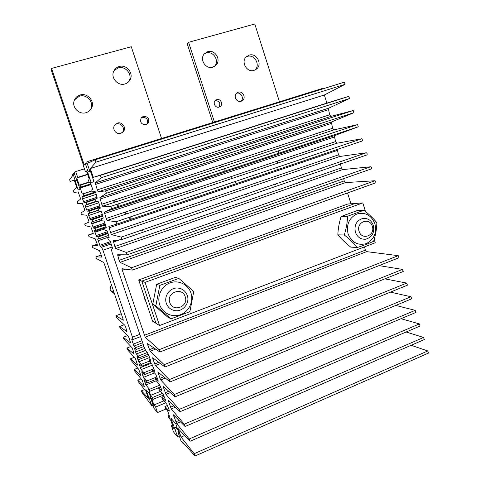 <?xml version="1.0" encoding="UTF-8"?>
<svg xmlns="http://www.w3.org/2000/svg" width="480" height="480" viewBox="0 0 480 480"><rect width="100%" height="100%" fill="white"/><g stroke="black" fill="none" stroke-linecap="round" stroke-linejoin="round"><path stroke-width="0.72" d="M374.94 223.794C376.878 232.992 373.968 239.598 366.222 243.618C357.84 245.778 351.792 242.532 348.084 233.886C346.14 224.562 349.092 217.92 356.94 213.966C365.34 211.932 371.34 215.208 374.94 223.794M344.292 234.972C349.542 239.178 353.922 243.348 357.414 247.476C363.744 245.43 369.156 243.36 373.638 241.26C375.636 235.098 376.71 228.924 376.86 222.738C373.5 218.562 369.198 214.392 363.948 210.222L347.604 216.24C347.364 222.45 346.26 228.69 344.292 234.972L337.836 234.87C341.31 238.938 345.612 243.024 350.742 247.134L357.414 247.476M363.948 210.222L357.18 210.588L341.1 216.492C339.192 222.6 338.106 228.726 337.836 234.87M341.1 216.492L347.604 216.24M102.942 250.218L132.45 337.188L132.912 339.582L131.688 338.988L131.832 339.84L133.974 346.086L135.534 347.658L136.176 349.494L134.478 348.108L135.57 352.032L136.392 353.982L138.348 356.028L138.99 357.864L136.914 356.076L137.97 359.868L138.792 361.824L141.156 364.38L141.798 366.21L139.332 363.978L140.352 367.638L141.174 369.6L143.952 372.714L144.594 374.544L141.732 371.82L142.716 375.354L143.538 377.322L146.742 381.024L147.39 382.854L144.12 379.62L145.062 383.016L145.884 384.99L149.526 389.316L150.174 391.146L148.674 389.598L150.642 395.382L152.31 397.59L152.952 399.42L151.572 398.124L153.9 404.976L155.622 407.028L157.5 412.566L154.08 408.426L149.496 393.648L145.914 389.55L151.812 405.684L142.008 392.466L141.426 390.816L148.362 398.28L146.034 391.434L138.378 381.81L137.802 380.16L144.468 386.952L142.254 380.232L134.748 371.13L134.166 369.48L141.036 376.08L138.852 369.462L131.106 360.426L130.53 358.776L137.568 365.112L135.426 358.596L127.458 349.698L126.876 348.048L134.076 354.054L132.738 349.458L131.97 347.64L123.798 338.952L123.222 337.296L130.554 342.894L129.252 338.394L128.484 336.588L120.132 328.176L119.556 326.52L127.002 331.644L125.73 327.24L124.968 325.446L116.46 317.382L115.884 315.726L123.3 320.22L123.042 319.014L104.334 263.946L103.686 262.506L96.444 258.552L95.874 256.884L101.742 257.07L101.358 255.474L99.48 250.662L92.724 247.608L92.148 245.934L97.494 245.358L97.098 243.738L95.178 238.812L88.986 236.64L88.416 234.96L93.258 233.688L92.856 232.05L90.9 227.004L85.248 225.642L84.678 223.962L89.046 222.066L88.632 220.41L86.634 215.244L81.498 214.626L80.928 212.94L84.846 210.492L84.426 208.818L82.386 203.532L77.736 203.586L77.166 201.894L80.664 198.966L78.156 191.868L73.974 192.522L73.404 190.824L76.668 187.29L74.244 180.15L70.194 181.434L69.63 179.73L72.684 175.578L72.288 174.42L73.038 173.796L78.126 190.02L80.01 188.988L74.106 172.908L75.72 171.57L77.688 177.372L76.842 177.99L79.272 185.148L80.232 185.184L80.862 187.062L80.244 188.01L82.29 194.028L83.202 193.842L83.826 195.72L82.05 197.004L82.506 198.822L84.06 202.68L86.166 202.494L86.79 204.366L85.134 205.332L85.59 207.132L87.198 211.134L89.124 211.134L89.754 213.006L88.236 213.684L88.68 215.472L90.336 219.6L92.082 219.762L92.712 221.634L91.344 222.078L91.788 223.854L93.492 228.108L95.034 228.384L95.664 230.25L94.47 230.502L94.908 232.266L96.666 236.652L97.986 237L98.616 238.866L97.608 238.968L100.266 246.402L101.586 247.266L102.942 250.218L112.164 247.014M139.818 334.362L132.45 337.188M140.58 336.624L132.912 339.582M143.298 344.64L135.534 347.658M136.188 349.488L143.916 346.476L136.194 349.464M147.336 352.5L138.348 356.028M148.374 354.15L139.008 357.834M149.316 361.146L141.156 364.38M150.468 362.742L141.816 366.18M152.196 369.414L143.952 372.714M156.876 376.938L146.742 381.024M159.9 385.092L149.526 389.316M160.53 391.326L150.642 395.382M162.414 393.438L152.31 397.59M163.866 400.854L153.9 404.976M165.612 402.882L155.622 407.028M166.05 408.996L157.5 412.566M152.16 401.496L151.782 401.658M150.768 397.404L148.848 398.19M151.098 398.376L149.544 399.012M152.982 405.198L151.812 405.684M144.558 389.574L141.45 390.84M141.114 378.852L137.826 380.178M137.688 368.106L134.19 369.492M134.286 357.318L130.548 358.788M126.876 348.048L130.89 346.488L126.894 348.06M127.554 335.652L123.24 337.302M124.248 324.762L119.574 326.526M121.242 313.734L115.896 315.732L121.242 313.722M101.196 255.03L95.874 256.884L101.196 255.03M97.248 244.182L92.148 245.934L97.248 244.182M93.24 233.322L88.416 234.96M101.664 220.14L91.662 223.494L101.664 220.14M74.244 180.15L70.206 181.428M74.274 173.406L73.038 173.796M77.04 180.252L75.408 180.768M77.082 180.372L75.066 181.014M76.914 179.868L76.512 179.994M84.438 168.834L75.72 171.57M87.594 174.24L77.688 177.372M87.702 174.558L76.842 177.99M88.95 182.058L79.272 185.148M89.118 182.346L80.226 185.184L89.118 182.346M90.852 183.864L80.862 187.062M91.08 184.542L80.244 188.01M91.884 190.932L82.29 194.028M91.914 191.028L83.19 193.842L91.914 191.028M95.424 191.964L83.826 195.72M94.878 199.644L86.154 202.494L94.878 199.644M95.502 201.516L86.79 204.366M100.194 207.474L89.118 211.134L100.194 207.474M98.316 210.168L89.754 213.006M102.84 216.168L92.076 219.762L102.84 216.174M101.292 218.76L92.718 221.634M105.468 224.862L95.034 228.384L105.468 224.862M106.038 226.746L95.676 230.25M108.096 233.55L97.986 237L108.096 233.55M108.66 235.428L98.628 238.86M111.234 243.936L101.586 247.266M218.964 107.13C220.8 103.122 219.534 100.95 215.172 100.626M219.126 107.088L220.35 106.416C223.458 104.052 220.398 98.34 216.72 99.654L215.406 100.398C212.406 102.828 215.514 108.402 219.126 107.088M240.966 101.322C244.494 98.394 240.828 91.734 236.52 93.252M241.14 101.268L242.496 100.56C246.408 97.794 242.754 90.612 238.242 92.226L236.76 93.03C232.992 95.892 236.718 102.882 241.14 101.268M254.82 70.11C260.784 65.286 254.628 53.922 247.368 56.424L246.24 56.862M254.052 70.386L256.62 68.97C262.728 64.17 256.542 52.59 249.186 55.122L246.318 56.784C240.564 61.806 246.912 72.924 254.052 70.386M214.368 66.492L214.452 66.408C219.84 61.176 213.402 50.58 206.262 52.992L204.3 53.886M212.802 67.158L216.042 65.16C221.472 59.892 214.986 49.212 207.798 51.636L204.246 53.952C199.23 59.412 205.848 69.582 212.802 67.158M279.468 101.808L254.79 24L188.592 42.306L214.44 122.046M275.568 184.764L275.64 183.978M276.96 169.56L277.158 167.352M277.584 162.684L277.74 160.986M278.532 152.352L278.676 150.762M278.928 148.032L279.126 145.872M188.592 42.306L187.2 43.74L212.76 122.568M146.076 124.656C141.33 124.596 139.71 122.322 141.216 117.834L143.322 116.346C148.164 116.484 149.742 118.806 148.062 123.318L146.076 124.656M141.366 117.642L142.158 117.306C146.958 117.444 148.524 119.742 146.856 124.218L146.688 124.416M120.858 133.368C116.424 134.958 111.9 129.27 114.504 125.358L117.426 123.084C122.022 121.464 126.516 127.512 123.594 131.364L120.858 133.368M114.906 124.782L116.472 123.996C121.026 122.388 125.484 128.388 122.592 132.198L122.124 132.786M86.07 112.668C79.374 114.942 71.868 107.658 74.094 100.98C75.066 97.962 77.076 95.964 80.13 94.998C87.24 92.64 94.812 100.854 91.758 107.55C90.66 110.106 88.764 111.816 86.07 112.668M74.484 99.9L79.488 96.168C86.538 93.822 94.044 101.964 91.014 108.6L90.414 109.818M124.962 83.952C117.984 86.31 110.454 77.838 113.718 71.226C114.828 68.838 116.646 67.26 119.178 66.504C126.504 64.098 133.992 73.344 130.056 79.866C128.916 81.906 127.218 83.268 124.962 83.952M114.036 70.578L118.206 67.896C125.472 65.508 132.906 74.67 129 81.138L128.568 81.846M141.438 230.982L140.874 230.37M130.452 219.156L128.85 217.434M125.454 213.774L124.212 212.442M117.894 205.638L116.73 204.384M114.714 202.224L113.124 200.508M86.952 172.344L86.178 171.51M83.448 165.144L51.198 69.828L51.594 68.418L131.28 46.728L161.556 138.504M84.126 164.58L51.594 68.418M142.314 230.682L141.75 230.07M131.334 218.862L129.732 217.134M126.336 213.48L125.094 212.142M118.776 205.344L117.612 204.09M115.608 201.93L114.018 200.22M220.242 165.252L221.718 166.908M223.584 169.002L224.67 170.22M230.532 176.808L231.684 178.104M234.834 181.644L236.322 183.318M245.994 194.184L246.522 194.772M146.208 302.304L144.534 298.752L143.712 294.888M149.058 360L149.736 362.01L152.004 364.29L154.146 369.618L154.548 371.31L152.214 369.306L152.928 371.334L155.718 374.25L157.836 379.506L158.232 381.186L155.406 378.624L156.114 380.652L159.45 384.264L161.538 389.442L161.934 391.11L158.586 387.93L159.3 389.952L163.2 394.326L165.264 399.426L165.654 401.082L161.766 397.224L162.48 399.246L166.98 404.466L169.008 409.47L169.338 411.072L164.94 406.506L165.66 408.534L167.652 410.904L169.866 417.438L168.108 415.776L168.834 417.804L170.91 420.54L173.532 428.292L171.372 425.724L173.442 431.838L177.834 437.142L170.784 418.02L175.782 423.738L179.31 434.184L178.296 432.99L180.996 440.97L183.342 443.808L182.88 442.44L195.024 456L194.19 453.696L181.062 437.07L178.224 428.682L190.056 441.276L189.228 438.972L176.604 423.54L173.448 414.792L185.076 426.504L184.248 424.2L171.27 408.942L168.204 400.428L180.078 411.69L179.256 409.386L165.966 394.416L162.984 386.13L175.014 396.804L174.246 394.53L160.686 379.956L157.794 371.892L169.992 381.906L169.224 379.626L155.43 365.568L153 359.394L152.658 357.744L164.994 366.99L164.184 364.68L150.198 351.252L147.858 345.318L147.51 343.638L159.942 351.996L159.132 349.686L145.182 337.164L122.346 270.264L122.046 268.716L132.306 270.096L131.52 267.762L120.03 262.344L119.124 260.322L117.588 254.772L127.158 254.82L126.366 252.48L115.746 248.526L114.846 246.522L113.226 240.702L121.992 239.496L121.206 237.144L111.42 234.57L110.526 232.578L108.822 226.482L116.808 224.124L116.022 221.766L107.046 220.464L106.158 218.49L104.364 212.112L111.612 208.704L110.832 206.34L102.63 206.214L101.742 204.258L99.864 197.592L106.398 193.242L105.618 190.872L98.166 191.808L97.284 189.876L95.316 182.916L101.172 177.726L100.392 175.35L93.318 177.348L90.336 168.51L95.928 162.168L95.148 159.78L88.428 162.852L87.942 161.406L86.826 162.336L89.67 170.754L90.174 170.4L93.888 181.392L91.242 182.838L87.642 172.182L88.122 171.846L85.326 163.584L83.244 165.312L85.422 171.744L86.49 170.976L89.244 179.112L88.452 180.27L89.142 182.364L90.342 182.37L92.658 189.21L91.68 189.924L92.376 192.006L95.088 191.442L95.964 193.428L97.224 198.162L94.902 199.548L95.598 201.624L98.094 201.384L98.97 203.376L100.254 208.182L98.112 209.148L98.808 211.224L101.058 211.224L101.952 213.228L103.248 218.088L101.316 218.724L102.012 220.794L104.01 220.98L104.904 222.996L106.218 227.91L104.514 228.27L105.21 230.334L106.932 230.652L107.826 232.674L109.164 237.642L107.7 237.798L108.396 239.856L109.83 240.234L112.29 247.434L112.488 248.598L111.384 249.096L111.99 252.156L144.15 347.16L145.794 350.766L148.494 354.462L150.882 361.488L149.058 360L150.366 359.478M152.25 369.33L153.81 368.706M155.436 378.642L157.242 377.916M158.622 387.954L160.674 387.114M161.802 397.248L164.1 396.306M164.982 406.536L167.508 405.48M168.156 415.812L169.17 415.386M171.372 425.724L172.506 425.244M177.834 437.142L179.466 436.44M175.182 429.306L177.348 428.382M174.216 428.166L176.892 427.026M178.296 432.99L178.83 432.762M183.342 443.808L183.888 443.568M428.436 353.022L427.8 350.958L411.132 345.288M194.19 453.696L427.8 350.958M181.062 437.07L184.644 435.528M424.248 339.522L423.606 337.458L406.128 332.004M189.228 438.972L423.606 337.458M420.054 325.992L419.406 323.916L401.016 318.714M184.248 424.2L419.406 323.916M415.842 312.42L415.194 310.338L395.772 305.424M179.256 409.386L415.194 310.338M411.618 298.812L410.976 296.73L390.384 292.134M174.246 394.53L410.976 296.73M407.388 285.168L406.74 283.08L384.81 278.868M169.224 379.626L406.74 283.08M403.14 271.488L402.492 269.388L379.008 265.632M164.184 364.68L402.492 269.388M159.972 351.954L398.97 257.76L398.232 255.666L366.636 251.634L365.454 250.104L364.446 246.888M159.132 349.686L398.232 255.666M350.94 203.784L347.544 192.948M375.666 182.868L132.336 270.09L375.666 182.868C376.122 182.046 375.894 181.338 374.988 180.738L345.444 182.598L344.214 180.894L343.716 178.62M131.52 267.762L374.988 180.738M371.322 168.906L127.158 254.82L371.322 168.906C371.784 168.078 371.562 167.364 370.656 166.77L342.594 169.608L341.364 167.916L340.434 163.68M126.366 252.48L370.656 166.77M122.01 239.484L366.978 154.908C367.434 154.068 367.218 153.348 366.324 152.76L339.72 156.492L338.49 154.818L337.512 150.366L337.782 148.968M366.324 152.76L121.2 237.144L366.312 152.766M116.826 224.118L362.622 140.868L361.98 138.714L336.816 143.256L335.586 141.6L334.56 136.92L334.824 135.486L358.254 126.792L357.618 124.626L333.882 129.894L332.652 128.25L331.578 123.348L331.836 121.878L353.874 112.68L353.25 110.502L330.924 116.4L329.694 114.774L328.566 109.638L328.818 108.138L349.482 98.52L348.87 96.336L326.886 103.104L324.354 94.992L345.078 84.33L344.478 82.134L95.142 159.78M361.98 138.714L116.022 221.766L361.956 138.72M107.046 220.464L336.816 143.256L107.046 220.464M111.618 208.704L358.254 126.792M357.618 124.626L110.82 206.34L357.582 124.638M102.63 206.214L333.882 129.894L102.624 206.208M106.398 193.242L353.874 112.68M105.6 190.872L353.202 110.514M330.888 116.406L98.154 191.808L330.924 116.4M101.172 177.726L349.482 98.52M348.87 96.336L100.392 175.35L348.81 96.354M93.318 177.348L326.886 103.104M90.336 168.51L324.354 94.992M95.928 162.168L345.078 84.33M322.494 88.98L322.338 88.47L87.942 161.406M89.67 170.754L90.234 170.574M87.642 172.182L90.474 171.288M88.122 171.846L90.42 171.12M85.326 163.584L87.066 163.038M85.422 171.744L86.622 171.372M101.316 218.724L103.272 218.064M104.514 228.27L106.254 227.682M107.7 237.798L109.176 237.288M138.678 279.948L141.792 281.13L155.976 323.292L152.556 321.15L138.678 279.948L347.76 204.024L362.796 202.902L365.466 211.452M374.196 239.436L375.234 242.748L159.564 325.536L155.976 323.292L141.792 281.13L355.116 203.472L141.792 281.13L145.056 282.372L362.796 202.902M372.324 226.32C369.744 216.828 355.842 221.982 359.1 231.3C361.752 240.828 375.576 235.548 372.324 226.32M355.392 232.2C354.054 225.192 356.466 220.62 362.628 218.484C367.752 217.908 371.328 220.23 373.368 225.438C374.7 232.722 372.108 237.312 365.604 239.226C360.726 239.52 357.324 237.18 355.392 232.2M114.144 292.824L110.046 290.076L114.504 293.892M111.216 284.208L110.046 290.076M113.682 291.468L112.818 291.69L113.166 289.944M185.22 296.748C182.274 286.56 166.068 292.572 169.8 302.556C172.836 312.786 188.952 306.63 185.22 296.748M166.338 303.324C163.692 296.208 169.818 287.658 177.24 288.018C182.142 288.336 185.49 290.814 187.284 295.446C190.176 303.126 182.73 312.204 174.78 310.584C170.658 309.756 167.85 307.338 166.338 303.324M167.652 317.028L152.772 304.182L156.666 284.25L175.32 277.392L178.842 278.394L193.746 291.516L189.9 311.628L171.024 318.858L167.652 317.028M190.938 292.938C188.196 284.472 178.47 279.714 170.094 282.864C161.676 285.888 156.744 296.148 159.678 304.68C162.492 313.26 172.392 317.892 180.696 314.634C189.042 311.496 193.8 301.356 190.938 292.938M178.842 278.394L159.822 285.396L156.666 284.25M171.024 318.858L155.85 305.754L159.822 285.396M155.85 305.754L152.772 304.182M159.564 325.536L145.056 282.372M132.732 339.492L131.832 339.84M141.972 340.728L133.152 344.142M142.644 342.72L133.974 346.086M135.222 348.714L134.622 348.942M144.738 348.456L135.57 352.032M145.614 350.376L136.392 353.982M137.616 356.67L137.058 356.892M148.908 355.56L137.97 359.868M149.646 357.534L138.792 361.824M139.992 364.572L139.476 364.776M151.092 363.372L140.352 367.638M152.448 365.112L141.174 369.6M142.362 372.408L141.87 372.606M152.886 371.28L142.716 375.354M154.458 372.936L143.538 377.322M144.72 380.202L144.258 380.388M146.826 382.302L145.062 383.016M156.246 380.79L145.884 384.99M106.23 227.526L94.638 231.45M95.682 192.588L82.05 197.004M96.246 194.358L82.506 198.822M97.116 197.256L83.562 201.672M96.396 198.654L84.066 202.68L96.408 198.648M96.816 201.504L85.134 205.332M98.784 202.8L85.59 207.132M99.714 205.824L86.694 210.114M100.038 206.898L87.198 211.134L100.038 206.898M98.376 210.33L88.236 213.684M101.172 211.332L88.68 215.472M102.306 214.41L89.826 218.562M102.636 215.502L90.342 219.6L102.636 215.496M101.814 220.488L91.788 223.854M104.916 223.032L92.976 227.052M105.252 224.142L93.492 228.108L105.252 224.142M104.616 228.978L94.908 232.266M107.496 231.714L96.138 235.578M107.874 232.83L96.666 236.652M109.104 236.928L98.04 240.72M110.508 241.608L99.744 245.316M110.874 242.742L100.266 246.402M176.604 423.54L180.486 421.89M175.794 421.812L179.046 420.432M173.802 416.364L174.666 416.004M171.27 408.942L175.368 407.226M170.472 407.25L173.892 405.822M168.564 402.024L169.494 401.634M165.966 394.416L170.316 392.622M165.18 392.754L168.792 391.272M163.35 387.744L164.358 387.33M160.686 379.956L165.33 378.078M159.912 378.33L163.752 376.776M158.16 373.536L159.264 373.092M155.43 365.568L160.434 363.576M154.668 363.978L158.784 362.34M153 359.394L154.218 358.908M150.198 351.252L155.646 349.116M149.454 349.686L153.906 347.946M147.858 345.318L149.214 344.79M145.182 337.164L366.636 251.634M144.336 335.322L365.454 250.104M122.346 270.264L125.412 269.172M120.03 262.344L345.444 182.598M119.124 260.322L344.214 180.894M117.798 256.044L121.374 254.79M115.746 248.526L342.594 169.608M114.846 246.522L341.364 167.916M113.448 242.016L119.922 239.778M111.42 234.57L339.72 156.492M110.526 232.578L338.49 154.818M109.05 227.832L337.512 150.366M106.158 218.49L335.586 141.6M104.61 213.504L334.56 136.92M104.364 212.112L334.824 135.486M101.742 204.258L332.652 128.25M100.122 199.026L331.578 123.348M99.864 197.592L331.836 121.878M97.284 189.876L329.694 114.774M95.58 184.386L328.566 109.638M95.316 182.916L328.818 108.138M148.386 354.168L139.002 357.858M150.486 362.76L141.804 366.21M152.856 371.232L144.606 374.538M155.598 379.53L147.396 382.848M160.59 386.898L150.18 391.14M163.596 395.04L152.964 399.414M144.54 389.55L141.426 390.816M141.102 378.834L137.802 380.16M137.676 368.082L134.166 369.48M134.268 357.306L130.53 358.776M127.542 335.64L123.222 337.296M124.236 324.75L119.556 326.52M220.35 106.416L219.27 107.04M242.496 100.56L241.272 101.226M256.62 68.97L254.904 70.068M216.042 65.16L214.452 66.408M129 81.138L130.056 79.866M91.014 108.6L91.758 107.55M122.592 132.198L123.594 131.364M146.856 124.218L148.062 123.318M149.028 359.982L150.36 359.454M152.214 369.306L153.798 368.676M155.406 378.624L157.23 377.886M158.586 387.93L160.662 387.084M161.766 397.224L164.082 396.264M164.94 406.506L167.49 405.444M168.108 415.776L169.152 415.338M195.036 455.994L428.61 353.028M190.068 441.264L424.41 339.528M185.088 426.498L420.198 325.992M180.096 411.684L415.974 312.42M175.08 396.828L411.744 298.806M170.058 381.924L407.496 285.162M165.018 366.978L403.242 271.482M159.96 351.99L398.97 257.76M105.618 190.872L353.25 110.502M95.148 159.78L344.478 82.134"/></g></svg>
